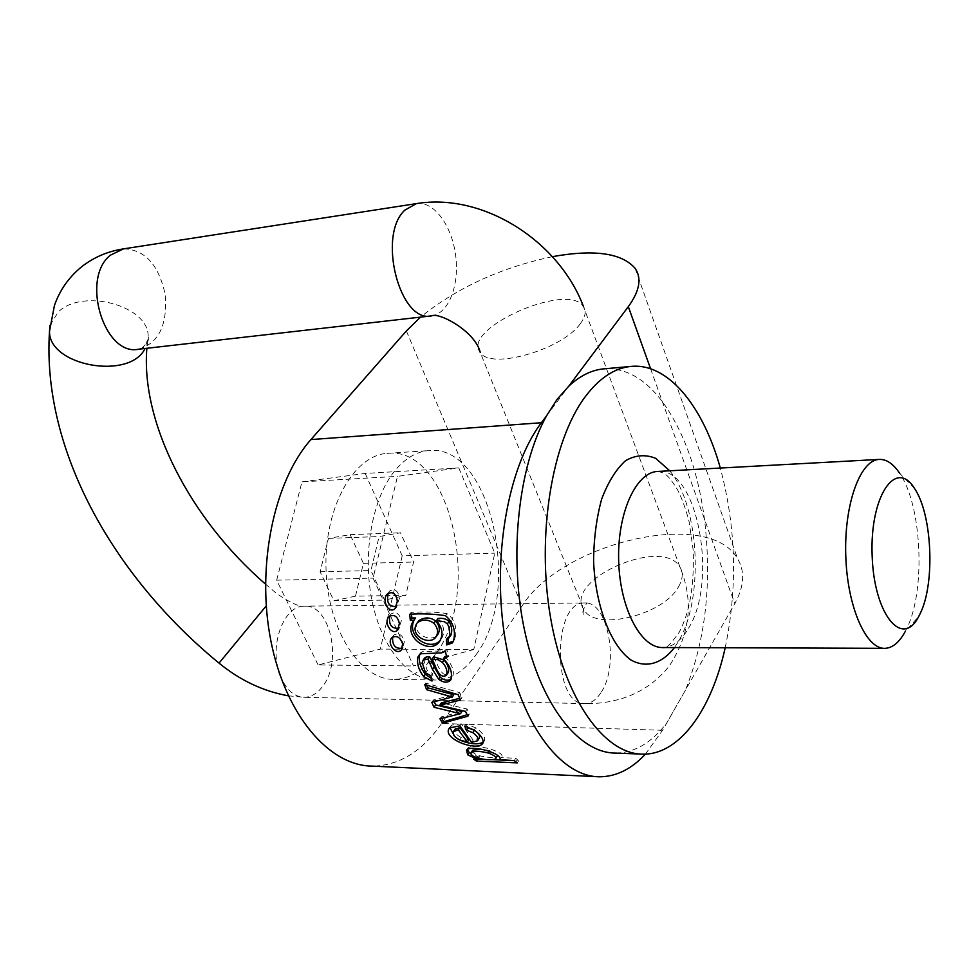 <?xml version="1.0" encoding="UTF-8"?>
<svg xmlns="http://www.w3.org/2000/svg" width="979" height="979" viewBox="0 0 979 979"><rect width="100%" height="100%" fill="white"/><g stroke="black" fill="none" stroke-linecap="round" stroke-linejoin="round"><path stroke-width="0.73" stroke-dasharray="4.89 3.67" d="M645.418 754.111L662.575 730.285L685.239 690.538C705.663 640.156 712.063 583.007 704.464 519.103C697.868 470.446 683.831 431.286 662.355 401.623C645.198 378.995 626.132 368.031 605.144 368.74M615.767 753.096C634.771 752.729 651.769 742.657 666.772 722.918L734.764 603.664C744.187 586.482 745.166 571.565 737.701 558.936C709.604 507.636 561.775 542.305 522.076 605.915L441.566 723.493C422.218 751.48 399.089 765.688 372.191 766.116M435.251 654.461C423.662 670.505 410.103 678.802 394.574 679.377C360.7 680.564 327.879 630.452 326.044 569.582C323.792 508.75 353.138 455.553 386.974 453.387C450.107 444.87 483.467 592.797 435.251 654.461M552.413 256.657C500.942 267.561 456.985 287.716 420.542 317.123M650.582 368.765L734.764 603.664M546.478 415.94L568.799 386.142M476.051 654.718C523.471 592.173 490.503 442.165 428.264 450.658C416.161 451.796 405.049 458.453 394.941 470.618C372.375 498.03 362.303 553.111 371.971 600.568C381.529 648.098 408.879 680.589 435.985 680.013C451.295 679.426 464.646 670.994 476.051 654.718M473.763 649.53L413.542 665.965L373.085 578.136L397.474 476.357L458.772 467.901L494.774 553.159L473.763 649.53L380.28 649.114L318.102 664.961L413.542 665.965M318.102 664.961L276.665 580.18L373.085 578.136M276.665 580.18L301.973 481.852L397.474 476.357M301.973 481.852L365.204 473.457L458.772 467.901M365.204 473.457L402.21 555.852L494.774 553.159M402.21 555.852L380.28 649.114M355.475 596.138L333.888 600.776L320.109 571.76L328.442 538.389L350.152 534.644L363.405 563.366L355.475 596.138L405.796 595.391L413.566 562.032L400.484 532.76L379.118 536.553L370.955 570.549L384.551 600.115L405.796 595.391M333.888 600.776L384.551 600.115M320.109 571.76L370.955 570.549M328.442 538.389L379.118 536.553M350.152 534.644L400.484 532.76M363.405 563.366L413.566 562.032M725.194 647.755C737.762 587.437 736.122 527.534 720.311 468.048M914.508 488.472L899.762 473.469C921.937 505.507 925.804 590.276 906.909 628.163L905.085 631.773L918.804 616.305M392.64 637.06L393.888 635.053C398.722 632.556 402.259 634.698 404.498 641.453L402.442 648.196M389.777 616.011L391.135 613.906C396.214 611.324 399.616 613.625 401.341 620.808L398.894 628.126M388.222 593.188L389.715 590.949C395.1 588.306 398.331 590.802 399.42 598.438L396.507 606.417M417.996 621.836C410.862 632.275 429.438 643.203 437.123 635.408M409.675 614.286L411.119 612.34C425.18 611.569 437.123 611.985 446.962 613.588C454.819 619.34 457.511 627.772 455.002 638.871L453.375 641.245M411.4 614.274L411.119 612.34M438.078 618.398C444.613 626.046 445.445 633.278 440.587 640.082M414.154 619.964L415.524 618.104M446.387 639.226L447.99 636.986L450.462 635.787M448.015 638.7L447.99 636.986M445.408 651.268L446.779 649.322L448.394 655.33L446.485 656.175M446.816 657.582L448.394 655.33M419.587 654.339L422.194 651.696L442.997 650.876L446.779 649.322M431.972 681.029L433.391 679.022L431.458 678.496M430.931 675.791L432.534 673.528L433.391 679.022M424.323 658.475L423.858 660.262L427.26 670.566L432.534 673.528M444.98 656.493C453.093 665.708 455.321 673.075 451.649 678.582L451.282 678.924M433.697 656.787C437.307 663.481 441.859 678.582 447.746 673.283L447.758 673.271M424.715 684.529L425.706 683.122L459.702 692.63L461.978 697.66L459.628 698.272M458.233 694.784L459.702 692.63M426.624 685.129L425.706 683.122M431.763 702.359L433.44 699.948L453.84 694.857M434.26 701.723L433.44 699.948M439.963 718.782L441.248 716.909L462.002 711.439M441.884 718.317L441.248 716.909M467.925 716.2L469.369 714.058L467.154 714.719M465.502 711.415L467.105 709.041L469.369 714.058M439.828 705.284L441.517 702.849L467.105 709.041M460.35 700.034L461.978 697.66M453.289 731.754L454.892 729.392C454.427 732.414 456.581 735.156 461.317 737.64L468.843 739.781M459.91 725.855L461.256 723.86L473.138 740.136L479.184 738.362M471.633 742.4L473.138 740.136M449.875 727.617L451.894 725.084L461.256 723.86M464.658 726.137L466.004 724.13L475.672 727.764C483.173 732.99 485.976 737.579 484.067 741.507L483.259 742.253M461.439 740.711L454.697 736.404M467.57 726.92L466.004 724.13M472.294 750.869C472.404 752.643 475.023 754.319 480.163 755.898C488.337 757.746 494.003 757.942 497.148 756.498M497.552 755.335L490.026 750.746L482.965 749.424M477.948 758.089L478.743 756.865L470.703 753.475M478.033 758.113L478.743 756.865M473.555 759.043L475.048 756.767L478.817 756.926M477.532 758.872L475.048 756.767M517.34 762.861L518.637 760.805L514.281 760.622M492.572 759.692L484.042 759.325M514.232 760.585L515.725 758.248L518.637 760.805M499.633 759.961L501.126 757.636L515.725 758.248M500.391 758.578L501.126 757.636M467.179 749.657L467.962 747.907C475.121 742.828 507.085 752.361 501.383 757.33L501.04 757.575M662.575 730.285L441.566 723.493M406.371 330.939L522.076 605.915M669.734 470.789C699.838 506.694 704.244 599.943 677.945 642.236L674.494 647.572M658.121 471.425C663.052 473.298 665.891 470.85 677.603 489.867C682.094 498.752 685.936 509.386 689.13 521.77L693.291 550.871C694.356 595.856 686.866 617.259 679.267 632.177C670.162 644.843 664.802 649.97 663.162 647.535C672.72 647.009 681.066 640.731 688.225 628.726C718.427 581.942 697.697 467.693 658.353 471.413M445.469 615.644L446.962 613.588M453.461 641.037L455.002 638.871M441.553 652.907L442.997 650.876M420.701 653.764L422.194 651.696M425.596 672.916L427.26 670.566M422.157 662.624L423.858 660.262M445.665 698.798L447.268 696.473M459.738 740.002L461.317 737.64M450.462 727.201L451.894 725.084M482.61 743.722L484.067 741.507M474.166 730.028L475.672 727.764M478.609 758.26L480.163 755.898M466.53 750.061L467.962 747.907M580.204 323.804C585.442 316.841 586.531 311.089 583.472 306.562C568.077 281.242 460.717 328.883 480.224 352.354C489.635 370.233 562.007 349.956 580.204 323.804M416.356 203.62C433.513 200.548 451.784 225.219 455.614 255.14C459.714 285.036 448.663 313.708 431.555 315.874L430.87 315.948M678.386 587.008C682.84 579.433 683.379 572.825 680.013 567.196C662.82 535.807 562.644 580.082 583.937 609.623C594.84 631.492 663.101 615.571 678.386 587.008M601.314 692.055C619.793 664.606 607.922 600.335 584.451 602.978C551.936 601.179 552.499 706.593 585.063 703.62C591.206 703.424 596.615 699.581 601.314 692.055M279.982 675.008C285.648 689.338 293.712 696.767 304.175 697.281C310.967 697.146 317 693.683 322.262 686.879C342.968 662.049 330.192 603.664 304.175 606.16C284.326 605.414 269.384 643.986 279.137 672.512M219.039 663.126L266.239 605.879M50.002 325.322L58.165 312.056C82.823 287.557 149.652 306.048 148.135 336.947L145.076 348.487M123.574 248.862C144.819 249.425 158.708 264.673 165.231 294.606C167.617 324.979 158.769 343.188 138.675 349.209C140.817 350.898 151.207 339.358 148.257 336.898L146.862 348.279M596.223 776.641L599.515 776.788M635.151 268.368L737.701 558.936M394.574 679.377L435.985 680.013M386.974 453.387L428.264 450.658M643.13 754.16L640.033 754.038M885.224 648.331L884.123 648.331M393.888 635.053L391.992 637.598M403.091 647.657L402.075 649.04M391.135 613.906L389.128 616.562M399.53 627.588L398.49 628.971M389.715 590.949L387.562 593.763M397.144 605.854L396.067 607.286M436.646 636.056L435.594 637.525M449.483 637.158L448.835 638.063M453.681 640.951L453.191 641.637M420.676 652.614L419.147 654.718M451.649 678.582L450.94 679.597M447.746 673.283L446.228 675.461M483.687 741.898L483.161 742.718M451.013 725.745L449.545 727.911M478.866 738.717L477.299 741.079M501.383 757.33L499.877 759.68M467.827 748.005L466.396 750.171M288.328 695.824L304.175 697.281L585.063 703.62C598.316 703.889 611.177 702.016 623.647 698.015C642.187 691.786 657.46 681.029 669.477 665.732C690.342 633.572 693.854 600.727 680.013 567.196L583.472 306.562M265.48 584.084L276.47 593.433C290.09 602.721 299.317 606.956 304.175 606.16L587.094 602.929C587.486 601.51 579.972 613.747 583.888 615.228L583.937 609.623L480.224 352.354"/><path stroke-width="1.47" d="M467.693 754.846L477.324 759.202L473.555 759.043L476.418 761.087L517.34 762.861L514.232 760.585L499.877 759.68C503.353 753.659 471.609 744.444 466.53 750.061L467.693 754.846L469.296 752.41L467.179 749.657M471.633 742.4L459.91 725.855L449.545 727.911C441.052 737.958 475.096 751.285 482.255 744.077L482.61 743.722C484.287 739.977 481.472 735.413 474.166 730.028L464.658 726.137L466.604 730.212L472.784 732.671C477.201 735.767 478.817 738.46 477.617 740.736L471.633 742.4M458.233 694.784L424.715 684.529L426.587 689.681L452.237 696.999L431.763 702.359L434.027 707.291L460.46 713.703L439.963 718.782L442.532 723.224L467.925 716.2L465.502 711.415L439.828 705.284L460.35 700.034L458.233 694.784M446.816 657.582L445.408 651.268L441.553 652.907L420.701 653.764L417.715 657.35C416.87 664.019 418.865 670.407 423.674 676.501L431.972 681.029L430.931 675.791L425.596 672.916L422.157 662.624L423.148 660.115L428.056 659.038L432.485 669.342L438.678 679.304C443.157 682.596 446.987 683.036 450.169 680.613C453.142 673.772 450.878 666.491 443.365 658.769L446.816 657.582M445.469 615.644C433.391 613.894 421.447 613.441 409.675 614.286L410.299 620.197L413.884 620.319C401.708 636.117 429.022 654.902 438.849 642.432C443.707 635.579 442.9 628.322 436.45 620.649L444.454 621.702L447.317 623.917L448.786 626.499L450.059 635.126L448.798 638.1L446.387 639.226L446.657 644.953L452.2 643.032L453.461 641.037C456.092 630.978 453.424 622.509 445.469 615.644M399.383 623.439L397.609 630.17C391.514 636.093 383.095 621.836 389.128 616.562C394.17 613.98 397.596 616.268 399.383 623.439M596.223 776.641L372.191 766.116C329.091 765.847 285.415 715.221 270.853 640.731C256.119 566.364 274.01 480.922 310.918 439.571L541.387 422.732C507.563 467.13 491.385 560.123 505.458 641.086C519.372 722.196 560.037 776.873 599.515 776.788C616.17 776.702 631.479 769.139 645.418 754.111M402.638 643.986L401.255 650.166C395.797 655.746 386.24 642.665 391.992 637.598C396.801 635.114 400.35 637.243 402.638 643.986M397.327 601.204L395.1 608.571C388.222 614.788 381.247 599.234 387.562 593.763C392.897 591.12 396.152 593.604 397.327 601.204M541.387 422.732L546.478 415.94C518.209 466.763 508.578 556.623 524.658 630.88C540.653 705.272 579.005 753.304 615.767 753.096L640.033 754.038M605.144 368.74L602.844 368.948C591.035 370.295 579.69 376.022 568.799 386.142L628.322 306.635C639.642 291.02 641.918 278.256 635.151 268.368C621.898 253.047 594.326 249.143 552.413 256.657M420.542 317.123L406.371 330.939L310.918 439.571M568.799 386.142L557.124 399.31L546.478 415.94M720.311 468.048C702.934 405.465 667.323 361.997 630.097 366.513C613.894 368.398 598.854 378.579 584.977 397.07C551.936 441.26 536.357 535.293 550.492 617.259C564.479 699.385 604.618 754.601 643.13 754.16C679.597 754.576 711.562 709.702 725.194 647.755M905.085 631.773C899.297 642.346 892.677 647.865 885.224 648.331C866.256 649.652 847.373 607.261 845.783 556.133C843.935 505.017 859.892 460.46 878.873 459.432C886.325 458.98 893.276 463.654 899.762 473.469M920.26 613.417C935.337 583.068 932.179 514.036 914.508 488.472C895.944 457.939 869.829 495.986 872.13 555.179C873.819 614.42 902.381 649.04 918.804 616.305L920.26 613.417M402.442 648.196C395.418 649.101 392.151 645.394 392.64 637.06M398.894 628.126C391.612 628.995 388.577 624.957 389.777 616.011M396.507 606.417C388.969 607.127 386.203 602.721 388.222 593.188M436.646 636.056L437.123 635.408C440.477 630.929 439.975 626.119 435.606 620.967C430.246 617.137 424.715 616.99 419.024 620.515L417.996 621.836M433.93 623.28C438.164 628.359 438.678 633.156 435.459 637.659C428.778 645.565 408.794 635.359 416.981 623.219L417.348 622.803C422.512 619.009 428.031 619.169 433.93 623.28L435.606 620.967M410.299 620.197L411.939 617.994L411.4 614.274M413.872 620.184L415.5 617.969L411.939 617.994M413.884 620.319L415.5 617.969M440.587 640.082L440.354 640.327C429.989 651.867 406.028 636.411 414.154 619.964M436.45 620.649L438.078 618.398C443.144 617.957 446.791 619.022 448.994 621.567C451.564 625.508 452.322 629.827 451.258 634.563L449.618 636.876M449.483 637.158L451.258 634.563M446.657 644.953L448.064 642.97L448.015 638.7M453.375 641.245L448.064 642.97M432.057 659.075L433.697 656.787L444.074 660.066C447.978 664.68 449.398 668.816 448.321 672.475L446.13 675.559C438.213 679.23 435.679 665.035 432.057 659.075L438.078 659.711L442.398 662.453C446.081 666.528 447.513 670.639 446.705 674.788M431.458 678.496L425.253 674.274C420.627 667.568 418.645 661.192 419.318 655.135L419.587 654.339M423.148 660.115L424.323 658.475M424.874 659.173L426.514 656.885L424.813 657.802M428.056 659.038L429.695 656.762L426.514 656.885M430.344 664.043L432.057 661.645L429.695 656.762M432.485 669.342L434.199 666.944L432.057 661.645M451.282 678.924C447.978 681.078 444.282 680.491 440.171 677.174L434.199 666.944M443.365 658.769L444.98 656.493L446.485 656.175M447.758 673.271L448.321 672.475M426.587 689.681L427.872 687.833L426.624 685.129M452.237 696.999L453.791 694.747L427.872 687.833M452.286 697.121L453.791 694.747M434.027 707.291L435.704 704.868L434.26 701.723M455.957 712.675L457.523 710.375L435.704 704.868M460.46 713.703L462.002 711.439L457.523 710.375M442.532 723.224L443.499 721.817L441.884 718.317M467.154 714.719L443.499 721.817M439.779 705.174L441.468 702.738L446.008 701.772L444.319 704.207L446.008 701.759L459.628 698.272M458.356 729.808L467.338 742.058L459.738 740.002C454.721 737.383 452.567 734.629 453.289 731.754L458.356 729.808L459.885 727.544L454.88 729.404M467.338 742.058L468.843 739.781L459.885 727.544M483.259 742.253C477.911 744.774 470.642 744.26 461.439 740.711M454.697 736.404L449.875 727.617M466.604 730.212L468.133 727.923L467.57 726.92M477.789 740.467L479.184 738.362C480.371 735.865 478.768 733.173 474.374 730.285L468.133 727.923M495.949 758.358L497.552 755.335M488.497 753.108C494.273 755.25 496.634 757.171 495.594 758.872C492.045 760.242 486.379 760.047 478.609 758.26C472.502 756.461 470.03 754.552 471.193 752.533L471.413 752.374C475.304 750.893 480.995 751.138 488.497 753.108L489.647 751.321M482.965 749.424L472.955 750.036L472.294 750.869M470.703 753.475L469.296 752.41M477.25 759.153L477.948 758.089M477.324 759.202L478.033 758.113M476.418 761.087L477.532 758.872M514.281 760.622L492.572 759.692M484.042 759.325L477.752 759.055M499.547 759.9L500.391 758.578M628.322 306.635L650.582 368.765M674.494 647.572C661.841 663.799 646.164 668.547 630.831 659.919C610.663 645.442 595.391 605.854 593.592 561.138C593.776 538.854 596.456 518.221 601.62 499.241C608.057 482.17 616.024 469.32 625.52 460.705C635.493 454.99 645.553 454.207 655.71 458.368L669.734 470.789M658.353 471.413L657.252 471.462C635.469 472.673 616.954 514.293 618.704 561.787C620.148 609.305 641.392 648.734 663.162 647.535L884.123 648.331M416.981 623.219L418.669 620.919M447.317 623.917L448.994 621.567M442.398 662.453L444.074 660.066M417.715 657.35L419.318 655.135M423.674 676.501L425.253 674.274M438.678 679.304L440.171 677.174M442.165 704.709L443.854 702.273M472.784 732.671L474.374 730.285M471.413 752.374L472.955 750.036M480.224 352.354C475.329 331.514 439.216 311.958 431.555 315.874C399.946 323.645 377.001 235.719 404.768 210.191L416.356 203.62C484.091 192.459 559.29 241.886 583.472 306.562M279.137 672.512L279.982 675.008M266.239 605.879L219.039 663.126C240.051 680.344 263.155 691.235 288.328 695.824M145.076 348.487C129.852 380.427 48.754 366.073 49.501 331.343L50.002 325.322M430.87 315.948L138.675 349.209C104.423 356.784 80.315 278.782 110.382 255.176L123.574 248.862M630.097 366.513L602.844 368.948M878.873 459.432L658.121 471.425M402.075 649.04L401.255 650.166M398.49 628.971L397.609 630.17M396.067 607.286L395.1 608.571M440.354 640.327L438.849 642.432M453.191 641.637L452.2 643.032M419.024 620.515L417.348 622.803M424.776 657.839L423.112 660.152M450.94 679.597L450.487 680.246M455.382 728.657L453.803 730.995M483.161 742.718L482.268 744.077M472.747 750.183L471.193 752.533M146.862 348.279C140.731 422.598 189.779 518.601 265.48 584.084M416.356 203.62L122.938 248.96C107.543 251.407 93.813 257.318 81.746 266.68C68.836 277.228 59.719 290.188 54.42 305.546L49.501 331.343C41.73 450.989 114.421 577.365 219.039 663.126"/></g></svg>
